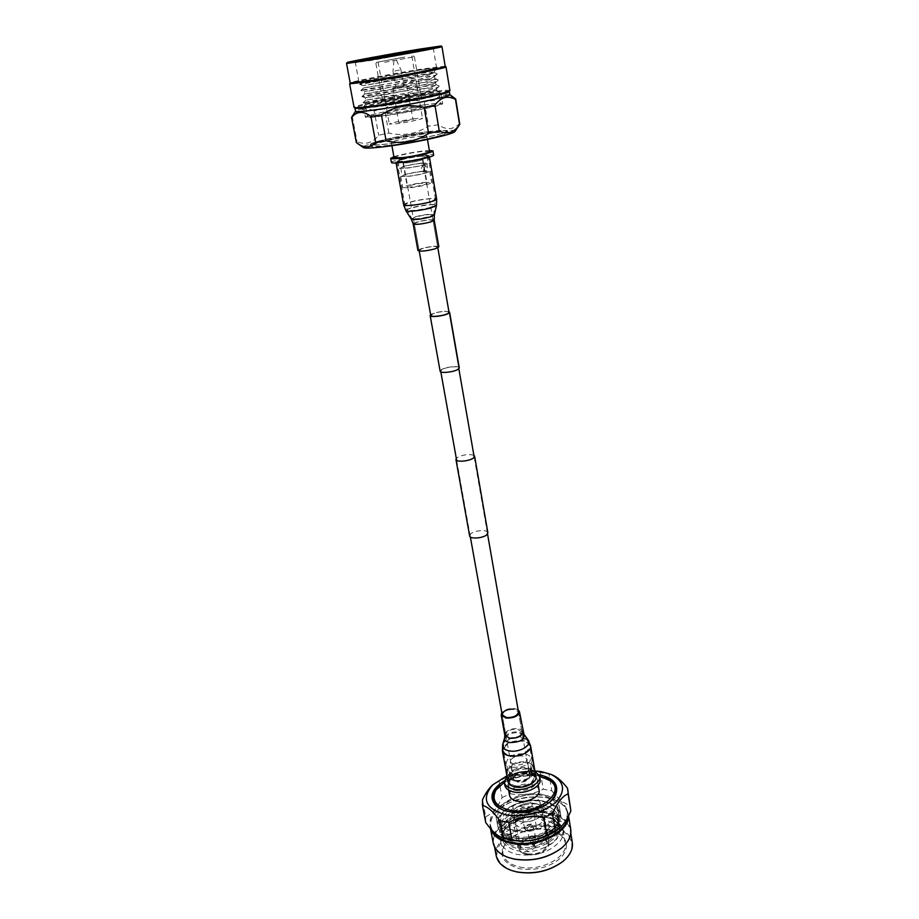 <?xml version="1.0" encoding="UTF-8"?>
<svg xmlns="http://www.w3.org/2000/svg" width="919" height="919" viewBox="0 0 919 919"><rect width="100%" height="100%" fill="white"/><g stroke="black" fill="none" stroke-linecap="round" stroke-linejoin="round"><path stroke-width="0.69" stroke-dasharray="4.59 3.45" d="M421.074 160.17L422.464 159.424C422.729 158.482 409.346 160.457 404.877 162.02L403.418 162.778C403.108 163.731 416.675 161.733 421.074 160.17M528.793 778.703L529.62 776.13C526.001 771.891 520.97 771.949 514.525 776.314L513.664 778.944C517.317 783.183 522.36 783.103 528.793 778.703M473.882 455.307C468.713 453.825 463.142 454.595 457.168 457.628L456.318 458.409M487.874 532.71C487.713 529.378 474.686 530.24 470.781 533.813L469.632 535.926M441.936 369.61L440.695 371.092C440.638 373.332 453.561 372.011 457.501 369.369L458.696 367.922C458.719 365.693 445.945 366.991 441.936 369.61M448.909 311.598C443.682 310.863 437.892 311.748 431.551 314.218L430.62 314.815M459.259 367.83C459.282 365.463 445.715 366.842 441.453 369.622L440.132 371.196M458.834 368.726L449.023 312.276C449.104 310.381 436.18 311.851 432.045 314.206M526.553 773.993L528.31 770.053L528.839 771.202C529.229 773.522 528.793 774.866 527.529 775.211L526.553 773.993M531.262 771.592L530.677 770.444L528.976 774.395L529.895 775.602C531.125 775.245 531.573 773.913 531.262 771.592M516.306 786.021C526.932 786.365 532.871 783.379 534.1 777.072C533.537 774.66 531.32 773.097 527.46 772.374C516.892 772.052 510.998 775.05 509.769 781.368C510.321 783.723 512.503 785.274 516.306 786.021M515.433 781.139C526.07 781.472 532.021 778.496 533.273 772.213C532.698 769.812 530.493 768.261 526.621 767.549C516.041 767.239 510.125 770.225 508.896 776.509C509.448 778.864 511.619 780.403 515.433 781.139M514.399 775.326C525.059 775.647 531.01 772.684 532.273 766.435C531.71 764.045 529.493 762.506 525.622 761.805C515.019 761.506 509.103 764.493 507.851 770.742C508.402 773.074 510.585 774.602 514.399 775.326M512.951 767.239C523.635 767.537 529.608 764.585 530.883 758.382C530.32 756.027 528.103 754.499 524.221 753.81C513.606 753.534 507.667 756.498 506.403 762.701C506.955 765.022 509.137 766.526 512.951 767.239M534.881 770.846L529.93 769.352C520.636 768.364 512.963 770.513 506.909 775.774M540.119 779.105C539.292 775.579 536.064 773.293 530.435 772.247C518.741 769.984 502.98 777.933 504.818 785.331M539.085 790.202C538.396 787.215 535.697 785.274 530.987 784.366C521.199 782.414 508.012 789.134 509.574 795.406M515.593 790.466C525.473 792.477 538.821 785.688 537.259 779.565C536.57 776.612 533.87 774.694 529.16 773.809C519.338 771.903 506.105 778.588 507.656 784.78C508.322 787.663 510.975 789.559 515.593 790.466M522.474 755.9C515.191 755.705 511.125 757.738 510.263 761.989L514.755 765.09C522.061 765.297 526.15 763.275 527.012 759.025L522.474 755.9M525.438 772.868C518.19 772.649 514.146 774.694 513.307 779.013L517.788 782.195C525.071 782.425 529.126 780.38 529.976 776.073L525.438 772.868M516.018 780.426C525.565 780.725 530.895 778.06 532.009 772.419C531.504 770.271 529.516 768.881 526.047 768.238C516.558 767.962 511.251 770.639 510.148 776.279C510.642 778.393 512.595 779.771 516.018 780.426M514.985 774.625C524.542 774.901 529.884 772.247 531.01 766.641C530.516 764.505 528.517 763.115 525.048 762.483C515.536 762.23 510.217 764.895 509.103 770.501C509.597 772.603 511.561 773.97 514.985 774.625M504.267 782.287C514.606 776.325 525.817 774.143 537.914 775.739L539.591 776.061M502.831 809.857L509.942 811.959C525.909 813.97 539.384 810.478 550.366 801.471M551.009 781.288L538.511 776.337C522.773 773.476 501.521 780.668 495.318 791.11M496.157 805.963L496.547 806.342C499.637 809.191 504.026 811.167 509.712 812.247C526.541 815.716 550.021 807.215 555.065 796.015L555.306 795.532M544.68 777.566L538.729 776.073C523.945 774.292 511.033 777.417 499.993 785.446M539.166 774.751L538.856 774.694C526.621 773.04 515.077 775.108 504.221 780.909M506.714 775.981C515.823 772.259 525.3 770.581 535.134 770.972M540.395 772.546L543.232 789.191L551.791 790.777L548.988 774.074L540.395 772.546C528.643 770.191 517.615 771.719 507.288 777.106L499.028 780.955L491.803 785.722M485.634 822.057L485.691 816.658L482.486 799.783M485.691 816.658C491.975 814.039 497.443 807.675 502.084 797.589L499.028 780.955M502.084 797.589L510.298 793.706L507.288 777.106M510.298 793.706C521.912 796.026 532.882 794.521 543.232 789.191M551.791 790.777C558.43 799.335 564.576 804.125 570.228 805.147L567.46 788.146M548.988 774.074L553.135 775.314M570.228 805.147L570.733 807.261M504.221 838.415C496.237 835.291 491.631 830.765 490.378 824.837C486.243 807.801 520.257 790.202 545.679 795.36C558.12 797.772 565.3 803.091 567.195 811.293C568.045 817.29 565.265 823.125 558.832 828.789M533.089 845.537L534.49 844.917L533.962 844.389L533.089 845.537M491.722 829.972L490.78 826.974C489.861 821.207 492.216 815.624 497.845 810.236C511.033 799.404 527.104 795.142 546.035 797.474L555.191 800.127C562.313 803.263 566.437 807.698 567.54 813.441L567.54 817.83M533.813 836.554C531.044 836.428 529.505 837.243 529.206 839.024L530.941 840.357C533.353 840.54 534.892 839.851 535.559 838.289L533.813 836.554M490.539 828.628L490.298 827.594C489.367 821.735 491.757 816.061 497.466 810.581C510.861 799.587 527.161 795.268 546.368 797.635L555.662 800.323C562.899 803.516 567.08 808.031 568.218 813.855L568.39 816.221M531.975 826.101C529.195 825.986 527.655 826.801 527.345 828.547L529.091 829.868C531.871 829.995 533.422 829.179 533.721 827.422L531.975 826.101M493.216 843.01C488.965 825.411 523.244 807.376 548.942 812.81C561.532 815.348 568.792 820.862 570.745 829.34M535.467 828.915C538.867 824.791 528.574 822.873 525.622 827.054C524.519 828.708 524.979 830.006 527.001 830.948L535.467 828.915M508.391 857.496C500.039 854.302 495.203 849.593 493.882 843.366C489.701 826.032 523.462 808.26 548.781 813.625C561.164 816.129 568.321 821.552 570.239 829.903C571.124 836.21 568.195 842.286 561.44 848.134M527.805 831.144L535.766 828.651L536.351 826.64L533.135 824.194C529.792 823.803 527.15 824.63 525.22 826.663L524.6 828.708L527.805 831.144M496.249 855.876C492.021 838.335 525.622 820.46 550.872 825.94C563.221 828.513 570.366 834.015 572.296 842.47M523.773 808.433L520.568 806.066C521.153 802.896 524.014 801.414 529.172 801.609L532.4 803.976C531.825 807.146 528.942 808.628 523.773 808.433M562.681 861.608C579.326 848.57 572.032 830.167 550.699 826.755C531.285 824.343 515.226 828.938 502.521 840.552C492.687 853.246 495.8 863.251 511.826 870.58M520.223 812.924C515.961 812.04 513.514 810.236 512.871 807.502C514.203 800.208 520.797 796.773 532.641 797.21C536.983 798.071 539.476 799.898 540.131 802.701C538.775 809.984 532.147 813.395 520.223 812.924M548.459 829.754C533.158 827.628 519.936 830.96 508.816 839.748C497.133 852.889 500.648 862.55 519.373 868.719C536.374 871.074 550.458 867.18 561.647 857.036C569.849 846.25 567.62 837.772 554.973 831.615L548.459 829.754M527.552 853.923C539.338 854.521 545.863 851.04 547.138 843.493C546.472 840.586 543.991 838.656 539.683 837.737C527.966 837.175 521.487 840.667 520.234 848.237C520.889 851.074 523.325 852.97 527.552 853.923M519.74 867.008C540.659 872.039 568.735 856.853 565.254 842.93C564.232 837.806 560.51 833.912 554.077 831.258L547.804 829.466C533.02 827.41 520.269 830.627 509.528 839.104C504.393 843.803 502.222 848.742 503.026 853.9C504.52 860.379 510.091 864.745 519.74 867.008M527.024 854.636C533.824 855.658 539.786 854.256 544.921 850.42C550.561 844.193 548.988 839.736 540.2 837.048C525.427 833.636 510.654 849.351 524.692 853.981L527.024 854.636M560.257 840.977C562.761 837.462 563.738 833.981 563.198 830.535C562.221 825.595 558.637 821.816 552.445 819.197L545.714 817.255C530.642 815.256 517.719 818.576 506.932 827.215L504.163 830.167C501.211 833.935 500.074 837.726 500.717 841.551C502.199 847.95 507.782 852.258 517.454 854.475C535.766 856.749 550.033 852.246 560.257 840.977M540.429 835.957C530.171 833.659 516.501 840.965 518.201 847.961C518.741 850.534 520.705 852.464 524.094 853.762L526.553 854.452C533.721 855.532 540.004 854.05 545.404 850.018C548.149 847.628 549.332 845.135 548.953 842.539C548.195 839.208 545.346 837.014 540.429 835.957M543.91 815.119C553.169 817.232 558.522 821.471 559.958 827.824C560.624 836.187 554.823 843.033 542.566 848.352C519.074 858.403 492.033 844.101 505.278 829.133L507.874 826.365C520.349 816.026 538.017 813.935 551.905 818.967L560.889 825.721C562.681 829.604 563.198 828.088 562.715 835.302L536.11 815.532L500.591 834.728L528.919 851.798L562.428 828.433L530.998 811.833L499.568 833.407L532.802 847.146L561.498 821.666L525.909 808.513L499.178 831.982L536.593 842.091L559.935 815.073L520.97 805.515L499.396 830.351L500.568 829.294L502.038 830.833L500.97 827.916C497.983 815.567 523.497 802.85 542.555 807.25C551.837 809.329 557.201 813.533 558.626 819.84C561.831 832.821 536.041 846.881 516.938 842.964C508.081 841.172 503.003 837.485 501.717 831.902C498.718 819.507 524.186 806.756 543.232 811.19C552.514 813.292 557.867 817.508 559.292 823.838C562.497 836.876 536.753 850.948 517.673 847.008C508.816 845.193 503.75 841.482 502.452 835.876C499.454 823.435 524.875 810.661 543.91 815.119M502.038 830.833L499.396 830.351M501.877 829.937C503.589 833.005 506.656 835.394 511.102 837.106L516.133 838.519C529.861 840.471 541.785 837.611 551.917 829.914C556.696 825.676 558.763 821.299 558.12 816.784C556.937 811.316 552.422 807.525 544.588 805.4C552.503 807.767 557.052 811.764 558.212 817.382C561.406 830.328 535.605 844.366 516.489 840.483C507.621 838.691 502.544 835.015 501.257 829.443C498.27 817.083 523.761 804.355 542.819 808.766C552.101 810.857 557.454 815.061 558.89 821.379C562.083 834.383 536.317 848.444 517.225 844.527C508.368 842.723 503.29 839.024 502.004 833.43C499.006 821.023 524.45 808.26 543.497 812.695C552.767 814.808 558.12 819.036 559.556 825.377C562.761 838.427 537.029 852.51 517.948 848.559C509.103 846.744 504.037 843.022 502.739 837.404C500.062 825.825 521.877 813.51 540.763 816.083L550.849 818.542C559.97 823.321 563.244 826.813 562.715 835.302M540.763 816.083L550.309 818.312C555.949 820.701 559.212 824.136 560.096 828.628L557.385 838.185C554.18 842.459 549.24 845.848 542.566 848.352M535.857 809.605C525.542 807.433 511.711 814.636 513.399 821.448C514.123 824.607 516.915 826.709 521.774 827.743C532.147 830.041 546.093 822.712 544.404 815.98C543.657 812.741 540.809 810.615 535.857 809.605M544.588 805.4L542.164 804.814C521.349 799.748 492.791 815.934 500.568 829.294M515.065 836.382C535.099 840.908 562.083 826.686 558.821 813.809C557.351 807.468 551.814 803.344 542.187 801.448C522.383 797.359 495.881 811.121 499.109 824.332C500.499 830.328 505.818 834.349 515.065 836.382M542.945 801.058C561.612 806.227 565.185 815.325 553.686 828.387C542.578 836.83 529.493 839.966 514.433 837.829L508.919 836.29C479.798 826.089 512.159 794.349 542.945 801.058M513.928 830.11C504.669 828.099 499.339 824.113 497.96 818.151C494.744 805.021 521.314 791.293 541.142 795.337C550.78 797.21 556.328 801.299 557.787 807.606C561.038 820.403 533.985 834.59 513.928 830.11M514.387 837.887C535.513 842.677 564.013 827.651 560.556 814.062C559.005 807.364 553.158 803.011 542.991 801.012C522.107 796.704 494.158 811.213 497.558 825.17C499.028 831.5 504.634 835.739 514.387 837.887M520.648 821.517C531.044 823.78 545.036 816.474 543.347 809.788C542.601 806.56 539.74 804.447 534.789 803.459C524.45 801.311 510.596 808.49 512.274 815.268C512.997 818.404 515.789 820.483 520.648 821.517M513.135 831.006C534.295 835.75 562.865 820.77 559.43 807.273C557.89 800.61 552.032 796.291 541.842 794.315C520.924 790.064 492.917 804.539 496.294 818.404C497.753 824.676 503.371 828.881 513.135 831.006M520.636 821.414C515.777 820.391 512.986 818.312 512.251 815.176C510.585 808.398 524.439 801.207 534.766 803.355C539.729 804.355 542.578 806.468 543.336 809.696C545.013 816.382 531.021 823.688 520.636 821.414M534.904 776.946C534.295 774.372 531.94 772.707 527.816 771.937C516.558 771.592 510.286 774.786 508.977 781.518C509.563 784.022 511.883 785.676 515.938 786.469C527.253 786.836 533.583 783.666 534.904 776.946L529.574 746.01C528.988 743.517 526.61 741.92 522.463 741.208C511.125 740.955 504.761 744.091 503.405 750.628C503.98 753.052 506.3 754.637 510.378 755.372C521.797 755.648 528.195 752.523 529.574 746.01L527.276 740.565L521.337 737.67C512.492 737.21 506.61 739.565 503.692 744.723C503.095 747.813 505.232 749.835 510.091 750.789C519.384 752.546 531.366 745.332 527.276 740.565L523.118 734.844L518.73 732.73C512.159 732.397 507.805 734.132 505.645 737.923C505.22 740.186 506.794 741.667 510.39 742.357C519.557 742.242 523.807 739.738 523.118 734.844L521.958 732.041L517.592 729.158C510.573 729.02 506.633 730.938 505.783 734.89L510.091 737.762C517.144 737.9 521.096 735.993 521.958 732.041L518.465 711.915L514.089 709.112M518.098 709.801L514.56 708.583C508.942 708.216 504.692 709.571 501.808 712.673M535.903 776.785C535.249 774.016 532.71 772.213 528.264 771.386C516.145 771.018 509.39 774.464 507.977 781.701M424.107 168.303L423.291 171.922L420.994 169.383L422.591 165.684L424.107 168.303M423.739 169.085L425.934 171.635L426.853 168.005L425.233 165.386L423.739 169.085M420.121 156.253L427.071 156.219C424.578 157.884 417.157 159.584 404.808 161.319L397.996 161.342C400.512 159.665 407.887 157.976 420.121 156.253M421.316 163.1L428.265 163.123C425.784 164.857 418.375 166.58 406.049 168.28L399.237 168.246C401.741 166.5 409.104 164.788 421.316 163.1M422.717 171.198L429.678 171.29C427.209 173.094 419.822 174.84 407.519 176.505L400.707 176.402C403.188 174.587 410.529 172.852 422.717 171.198M424.67 182.353L431.62 182.548C429.173 184.455 421.821 186.224 409.541 187.855L402.74 187.648C405.199 185.73 412.505 183.972 424.67 182.353M391.437 162.514C390.598 161.101 410.276 156.598 423.498 155.139C429.874 154.426 433.263 154.403 433.642 155.07M393.883 156.701C401.695 154.392 411.321 152.497 422.786 151.015L429.345 150.452M418.398 136.403L426.898 136.127C427.691 137.092 410.804 140.825 399.581 142.158L391.299 142.411C390.621 141.411 407.255 137.747 418.398 136.403M394.079 157.735C393.378 156.598 409.92 152.83 421.04 151.578L429.529 151.486M411.965 186.971L407.289 186.833C408.966 185.523 413.975 184.317 422.315 183.214L427.059 183.34C425.394 184.65 420.362 185.856 411.965 186.971M407.68 162.847L403.004 162.858C404.716 161.698 409.771 160.526 418.145 159.366L422.889 159.355C421.189 160.503 416.112 161.675 407.68 162.847M420.546 163.364L426.772 163.387C424.544 164.938 417.904 166.488 406.853 168.005L400.73 167.982C402.97 166.419 409.575 164.88 420.546 163.364M421.959 171.462L428.185 171.554C425.979 173.174 419.351 174.736 408.312 176.23L402.2 176.126C404.429 174.507 411.011 172.956 421.959 171.462M389.288 145.305C411.781 142.663 445.887 135.185 445.692 133.037C445.669 131.876 439.776 132.014 428.013 133.462C404.544 136.299 369.679 144.076 372.574 145.937C373.654 146.718 379.225 146.512 389.288 145.305M428.3 131.693C440.431 130.199 446.508 130.038 446.531 131.222C446.76 133.393 411.563 141.078 388.369 143.835C377.996 145.076 372.264 145.305 371.161 144.513C368.22 142.629 404.13 134.645 428.3 131.693M428.599 131.601C439.73 130.222 445.887 129.958 447.093 130.831C450.31 132.623 412.941 140.986 388.048 143.938C376.342 145.328 370.483 145.455 370.506 144.329C370.495 142.02 405.268 134.461 428.599 131.601M429.265 132.922C440.626 131.52 446.921 131.268 448.162 132.164C451.482 134.025 413.297 142.594 387.864 145.593C375.905 147.006 369.932 147.12 369.955 145.949C369.966 143.559 405.451 135.828 429.265 132.922M454.985 131.428C455.307 129.855 447.875 130.004 432.688 131.876C402.959 135.495 358.847 145.374 363.292 147.591M455.594 98.873L459.293 123.847C453.136 129.878 446.22 130.199 438.524 124.823L428.472 126.144C416.261 134.025 403.05 136.334 388.852 133.048L378.674 135.254C372.723 142.996 365.509 145.133 357.043 141.664L356.331 142.502M388.852 133.048L384.452 108.775C396.755 100.78 410.046 98.459 424.325 101.802L434.411 100.366L438.524 124.823M424.325 101.802L428.472 126.144M384.452 108.775L374.194 110.889L378.674 135.254M374.194 110.889C366.015 107.029 358.72 108.97 352.299 116.713L357.043 141.664M352.299 116.713L351.586 117.218M455.204 98.724C447.151 93.508 440.212 94.048 434.411 100.366M449.828 94.646L449.747 94.531C448.231 93.922 440.661 94.577 427.059 96.506C398.616 100.504 356.067 109.154 355.596 111.142L355.561 111.268M395.825 60.206L393.975 60.551L395.825 60.206M449.265 91.521L449.299 91.395C448.483 90.648 440.89 91.291 426.519 93.347C397.318 97.494 353.608 106.409 354.941 108.04L355.021 108.143M394.837 70.958L400.925 69.787L394.837 70.958M449.896 90.521C449.058 89.775 441.35 90.441 426.761 92.532C397.111 96.759 352.747 105.777 354.091 107.42M397.697 87.121L403.751 85.915L397.697 87.121M445.991 66.823L422.866 69.603C393.562 74.129 349.553 82.63 349.645 83.813M405.566 85.754L393.033 87.799L405.566 85.754M445.152 66.191L422.384 68.948C393.504 73.417 350.116 81.791 350.219 82.928L350.208 82.974M403.763 86.179L392.643 88.396L403.763 86.179M441.959 46.616L419.156 49.948C389.978 54.749 346.003 62.906 346.52 63.445M409.713 120.102L398.708 122.445L409.713 120.102M414.618 118.712C404.245 120.056 388.726 123.364 389.334 124.111L397.019 123.697C407.462 122.365 423.188 118.999 422.487 118.264L414.618 118.712M403.912 57.219L378.111 62.067L403.912 57.219M414.86 51.59L433.4 48.925L372.873 60.172L355.343 62.676L414.86 51.59M404.682 57.07L376.675 62.308L404.682 57.07M431.068 69.878L376.457 79.907L358.938 81.94L418.076 70.43L436.617 68.247L431.068 69.878M384.67 62.297L414.389 56.714L384.67 62.297M379.409 85.352C401.58 81.309 435.445 73.922 433.871 72.532L433.297 72.256C429.61 71.314 384.647 78.379 367.451 81.825L360.834 83.33L382.258 79.976L423.843 71.705C401.086 77.242 358.364 84.916 359.662 84.364L359.662 84.353C358.801 83.916 433.607 71.556 437.065 73.681L437.134 74.163C435.192 77.219 359.352 91.555 360.799 90.476L360.799 90.453C360.237 89.752 434.262 77.518 438.041 79.769L438.122 80.321C435.916 83.618 360.88 97.782 361.948 96.564L361.937 96.529C361.661 95.565 434.917 83.457 439.018 85.835L439.11 86.466C436.628 89.993 362.396 103.996 363.097 102.641L393.424 96.794L393.941 97.782L393.746 95.002L365.819 100.182L381.672 97.805C403.786 93.91 437.513 86.386 435.916 84.755L435.629 84.514C433.906 84.02 428.323 84.33 418.869 85.421C397.1 87.925 364.441 93.749 364.682 94.117L380.546 91.59C402.683 87.627 436.479 80.16 434.894 78.655L417.846 79.459C395.963 82.032 363.131 87.81 363.545 88.029L379.409 85.352M393.746 95.002L393.424 96.794M393.975 96.334L419.983 91.969L436.87 90.464C438.225 91.452 407.898 97.736 385.417 101.067C406.336 97.299 434.641 90.924 436.33 88.879L436.536 88.511C435.928 87.661 430.253 87.856 419.489 89.086C397.49 91.578 364.51 97.529 365.371 97.873L381.236 95.415C401.959 91.739 433.86 84.743 435.342 82.744L435.526 82.411C434.917 81.63 429.242 81.871 418.478 83.135C396.445 85.685 363.396 91.567 364.246 91.785L380.11 89.189C400.948 85.433 433.033 78.46 434.342 76.587L434.503 76.3C433.906 75.576 428.231 75.863 417.444 77.162C395.4 79.781 362.293 85.593 363.108 85.685L375.228 83.64L423.843 71.705M375.228 83.64L428.759 73.922L433.297 72.256M392.057 103.537L383.28 104.249C382.637 103.606 400.477 99.953 412.355 98.287L421.373 97.54C422.154 98.149 404.038 101.871 392.057 103.537M385.417 101.067L365.808 103.617L393.941 97.782M361.948 96.564L365.383 97.885L365.808 100.205M360.834 83.307L359.662 84.353L363.108 85.685L363.545 88.04L360.799 90.453L364.246 91.797L364.671 94.129L361.937 96.529M421.43 95.932C432.539 94.358 438.397 93.864 439.006 94.462C440.638 95.622 405.486 102.848 382.338 106.053C371.655 107.546 366.107 107.994 365.659 107.397C364.544 106.122 398.662 99.149 421.43 95.932M381.132 105.57C406.175 102.089 443.992 94.255 440.729 93.301C439.535 92.819 433.377 93.37 422.269 94.956C398.926 98.264 363.924 105.352 363.648 106.891C363.499 107.649 369.323 107.213 381.132 105.57M422.981 105.042C400.247 108.132 366.244 115.22 367.393 116.69C367.853 117.368 373.401 116.989 384.062 115.553C407.174 112.463 442.223 105.122 440.557 103.79C439.937 103.1 434.078 103.514 422.981 105.042M422.326 94.933C434.067 93.267 440.258 92.739 440.913 93.359C442.648 94.565 405.509 102.181 381.063 105.582C369.817 107.155 363.958 107.626 363.499 107.018C362.339 105.674 398.318 98.333 422.326 94.933M413.952 107.477L422.97 106.845C423.762 107.557 405.704 111.337 393.746 112.945L384.969 113.542C384.303 112.796 402.097 109.085 413.952 107.477M424.038 104.904C435.755 103.296 441.936 102.848 442.602 103.583C444.371 104.996 407.358 112.75 382.959 116.012C371.736 117.517 365.877 117.908 365.394 117.195C364.2 115.633 400.052 108.166 424.038 104.904M413.975 107.615C402.12 109.223 384.337 112.945 384.992 113.692L393.769 113.083C405.727 111.486 423.797 107.695 422.993 106.983L413.975 107.615M434.641 248.727C426.669 250.807 421.476 251.335 419.087 250.313L422.189 248.589C430.126 246.522 435.296 246.005 437.685 247.027L434.641 248.727M422.843 158.091C413.688 160.549 396.652 162.801 397.054 161.514L402.396 159.424C411.551 156.988 428.311 154.771 428.024 156.046L422.843 158.091M417.915 250.519L421.419 248.578C430.345 246.258 436.157 245.672 438.857 246.82M401.626 159.469C411.482 156.85 429.529 154.461 429.219 155.839L423.648 158.045C413.791 160.687 395.423 163.111 395.859 161.721L401.626 159.469M522.968 731.869C522.566 730.18 520.935 729.1 518.063 728.618C510.16 728.48 505.737 730.628 504.772 735.085M523.945 734.235L519.097 731.892C511.849 731.535 507.035 733.442 504.669 737.635M528.103 739.956L521.705 736.843C512.17 736.349 505.841 738.876 502.716 744.436M530.585 745.849C529.953 743.161 527.391 741.438 522.922 740.668C510.711 740.404 503.865 743.781 502.394 750.812M429.966 221.95C421.913 223.96 416.698 224.535 414.32 223.685L417.479 222.088C425.486 220.089 430.678 219.515 433.056 220.376L429.966 221.95M415.79 216.643C425.083 214.368 430.873 213.748 433.182 214.782L429.736 216.424C421.074 218.584 415.262 219.273 412.286 218.469L415.79 216.643M430.643 207.28C422.545 209.75 407.301 211.565 406.968 210.118C406.738 209.532 408.335 208.728 411.758 207.717C420.339 205.132 436.18 203.363 435.33 205.121L430.643 207.28M430.414 201.686C421.407 204.397 404.521 206.361 404.842 204.696L410.069 202.249C419.064 199.572 435.686 197.619 435.468 199.297L430.414 201.686M413.148 223.891L416.709 222.099C425.704 219.848 431.551 219.204 434.227 220.169M411.287 219.124L415.158 217.102C425.405 214.598 431.804 213.909 434.354 215.057M405.968 210.784C405.716 210.141 407.439 209.279 411.126 208.188C420.362 205.408 437.41 203.501 436.491 205.397M403.671 204.903C403.671 204.236 405.543 203.363 409.3 202.272C418.995 199.389 436.881 197.298 436.64 199.09M422.464 159.424L437.823 247.797M474.227 457.294L487.541 533.95M518.465 711.915L529.62 776.13M403.418 162.778L419.225 251.082M440.695 371.092L440.833 371.908M456.663 460.396L470.367 536.983M508.977 781.518L503.405 750.628L503.692 744.723L505.783 734.89L502.176 714.787L513.664 778.944M449.023 312.276L458.696 367.922M530.677 770.444L528.31 770.053M534.1 777.072L533.273 772.213M532.273 766.435L530.883 758.382M538.189 784.941L537.259 779.565M513.307 779.013L510.263 761.989M532.009 772.419L531.01 766.641M510.148 776.279L509.103 770.501M529.976 776.073L527.012 759.025M555.065 796.015L555.558 795.038M490.78 826.974L490.378 824.837M532.606 845.25L529.344 839.392M529.206 839.024L527.345 828.547M490.482 828.57L490.298 827.594M494.537 846.859L493.882 843.366M524.6 828.708L520.568 806.066M547.138 843.493L540.131 802.701M554.077 831.258L554.973 831.615M565.254 842.93L563.198 830.535M524.692 853.981L524.094 853.762M507.874 826.365L506.932 827.215M518.201 847.961L513.399 821.448M560.096 828.628L559.958 827.824M551.917 829.914L553.686 828.387M499.109 824.332L497.96 818.151M560.556 814.062L559.43 807.273M496.547 806.342L495.755 805.584M567.54 813.441L567.195 811.293M534.49 844.917L535.559 838.289M535.559 837.898L533.721 827.422M568.551 815.911L568.218 813.855M570.814 833.418L570.239 829.903M536.351 826.64L532.4 803.976M520.234 848.237L512.871 807.502M509.528 839.104L508.816 839.748M503.026 853.9L500.717 841.551M548.953 842.539L544.404 815.98M558.212 817.382L558.12 816.784M558.89 821.379L558.626 819.84M559.556 825.377L559.292 823.838M501.257 829.443L500.97 827.916M502.004 833.43L501.717 831.902M502.739 837.404L502.452 835.876M511.102 837.106L508.919 836.29M558.821 813.809L557.787 807.606M497.558 825.17L496.294 818.404M508.621 790.145L507.656 784.78M507.851 770.742L506.403 762.701M509.769 781.368L508.896 776.509M529.895 775.602L527.529 775.211M425.934 171.635L423.291 171.922M427.071 156.219L428.265 163.123M429.678 171.29L431.62 182.548M426.898 136.127L427.461 139.447M403.004 162.858L407.289 186.833M426.772 163.387L428.185 171.554M400.73 167.982L402.2 176.126M422.889 159.355L427.059 183.34M445.692 133.037L446.531 131.222M372.574 145.937L371.161 144.513M447.093 130.831L448.162 132.164M393.975 60.551L393.01 71.188L395.871 87.305M406.589 85.41L413.102 119.907M393.033 87.799L398.708 122.445M411.804 56.116L422.487 118.264M436.617 68.247L433.412 48.914L434.595 47.133M376.675 62.308L375.894 63.491M433.653 72.348L437.065 73.681M434.641 78.437L438.041 79.769M435.629 84.514L439.018 85.835M365.819 100.182L363.085 102.583M360.834 83.33L358.961 81.975M375.894 63.503L383.28 104.249M437.134 74.163L434.342 76.587M438.122 80.321L435.342 82.744M439.11 86.466L436.33 88.879M363.097 102.641L365.854 103.698M436.824 90.395L440.729 93.301M365.659 107.397L367.393 116.69M440.913 93.359L442.602 103.583M370.506 144.329L369.955 145.949M396.376 60.126L400.925 69.787L403.751 85.915M378.111 62.067L389.334 124.111M358.938 81.94L355.343 62.676L353.62 61.412M413.24 55.864L414.377 56.714M433.837 72.406L436.605 68.282M414.389 56.714L421.373 97.54M436.536 88.511L436.87 90.464M435.526 82.411L435.916 84.755M434.503 76.3L434.894 78.655M365.808 103.617L363.648 106.891M439.006 94.462L440.557 103.79M363.499 107.018L365.394 117.195M391.299 142.411L391.896 145.719M400.707 176.402L402.74 187.648M397.996 161.342L399.237 168.246M425.233 165.386L422.591 165.684M397.054 161.514L404.842 204.696L414.32 223.685L419.087 250.313M437.685 247.027L433.056 220.376L435.468 199.297L428.024 156.046M429.219 155.839L429.426 157.069M395.859 161.721L396.078 162.939"/><path stroke-width="1.38" d="M456.318 458.409L455.939 459.5C455.985 462.395 469.425 461.281 473.423 458.041L474.606 456.215L473.882 455.307M455.939 459.5L469.632 535.926C469.758 539.258 482.946 538.385 486.783 534.778L487.874 532.71L474.606 456.215M432.045 314.206L430.747 315.504C430.62 317.411 443.716 315.918 447.783 313.551L449.023 312.276L437.823 247.797M430.62 314.815L430.172 315.608C430.035 317.629 443.957 316.044 448.277 313.528L449.598 312.184L448.909 311.598M430.172 315.608L440.132 371.196C440.063 373.573 453.802 372.172 457.995 369.369L459.259 367.83L449.598 312.184M506.909 775.774L504.29 782.414C505.082 785.825 508.23 788.065 513.732 789.157C525.519 791.546 541.475 783.459 539.614 776.187L534.881 770.846M504.29 782.414L504.818 785.331C505.622 788.755 508.77 791.006 514.261 792.098C526.047 794.51 541.98 786.4 540.119 779.105L539.614 776.187M508.621 790.145L509.574 795.406C510.252 798.312 512.894 800.231 517.5 801.161C527.357 803.217 540.659 796.382 539.085 790.202L538.189 784.941M539.591 776.061L550.056 780.541C567.517 792.132 536.65 816.015 510.183 810.282C495.778 806.641 491.045 799.909 495.973 790.076L504.267 782.287M550.366 801.471C557.592 793.89 557.81 787.169 551.009 781.288L550.056 780.541M495.973 790.076L495.318 791.11C490.941 798.956 493.446 805.205 502.831 809.857M555.306 795.532C558.327 787.468 554.789 781.472 544.68 777.566M499.993 785.446C491.837 792.569 490.562 799.415 496.157 805.963M504.221 780.909C491.527 789.007 488.701 797.244 495.755 805.584C498.902 808.502 503.394 810.512 509.206 811.626C526.403 815.164 550.412 806.468 555.558 795.038C559.338 784.78 553.87 778.014 539.166 774.751M535.134 770.972L541.337 771.615L551.389 774.533C564.599 781.632 566.035 790.926 555.696 802.39C542.21 813.189 525.817 817.382 506.495 814.992C485.588 808.984 480.982 798.944 492.653 784.883L506.714 775.981M551.389 774.533L553.146 775.314C557.58 777.371 562.348 781.644 567.46 788.146L570.871 810.891C567.678 818.576 563.99 824.274 559.786 827.973L546.862 835.107L543.876 817.726C531.469 815.268 519.763 816.853 508.793 822.482L499.913 820.667C493.227 811.523 487.426 806.468 482.486 805.504L482.486 799.783C485.301 793.786 488.414 789.099 491.803 785.722L492.653 784.883M559.786 827.973L558.832 828.789C545.197 839.07 529.183 842.884 510.78 840.242L501.774 837.508L511.963 839.817L508.793 822.482M501.774 837.508C496.915 835.693 491.562 830.673 485.714 822.471L482.486 805.504M503.118 837.933L499.913 820.667M570.871 810.891L568.091 793.798C562.336 796.21 557.132 802.781 552.468 813.522L543.876 817.726M567.965 790.225L568.091 793.798M555.386 830.879L552.468 813.522M546.862 835.107C535.926 840.667 524.301 842.241 511.963 839.817M567.54 817.83C566.138 833.418 534.238 847.628 511.182 842.424C501.142 840.265 494.652 836.118 491.722 829.972M568.39 816.221C569.481 832.58 535.662 848.915 510.998 843.286C499.614 840.77 492.791 835.888 490.539 828.628M568.551 815.911L570.745 829.34C571.652 835.796 568.608 842.011 561.624 847.984C547.873 858.093 531.963 861.758 513.87 858.989L508.161 857.416C499.557 854.188 494.571 849.386 493.216 843.01L490.482 828.57M561.44 848.134L561.256 848.294C547.713 858.243 532.044 861.861 514.238 859.127L508.391 857.496M570.814 833.418L572.296 842.47C573.215 849.087 570.067 855.428 562.865 861.459C549.39 871.178 533.962 874.647 516.57 871.855L511.607 870.5C502.762 867.295 497.65 862.413 496.249 855.876L494.537 846.859M511.826 870.58L516.938 871.982C534.054 874.739 549.24 871.327 562.497 861.758L562.681 861.608M514.089 709.112C507.035 709.02 503.061 710.904 502.176 714.787L506.507 717.567C513.583 717.67 517.569 715.786 518.465 711.915L487.541 533.95M501.808 712.673L501.165 714.971L506.024 718.095C513.997 718.21 518.477 716.096 519.476 711.743L518.098 709.801M530.585 745.849C532.021 751.409 519.281 757.681 509.907 755.923C505.519 755.131 503.015 753.431 502.394 750.812L507.977 781.701C508.621 784.401 511.113 786.182 515.467 787.032C524.772 788.916 537.362 782.54 535.903 776.785L530.585 745.849L528.103 739.956C532.503 745.079 519.603 752.845 509.586 750.961C504.37 749.927 502.073 747.756 502.716 744.436L504.669 737.635C504.186 740.128 505.932 741.759 509.884 742.518C520.016 742.391 524.703 739.623 523.945 734.235L519.476 711.743M429.345 150.452L432.929 150.888L433.642 155.07C434.641 156.437 414.63 161.043 401.27 162.479C395.044 163.168 391.758 163.18 391.437 162.514L390.678 158.344L393.883 156.701M432.929 150.888C433.917 152.209 413.872 156.781 400.512 158.252C394.285 158.953 391 158.987 390.678 158.344M427.461 139.447L429.529 151.486C430.345 152.588 413.55 156.425 402.35 157.654L394.079 157.735L391.896 145.719M355.55 111.21L351.54 117.391L356.331 142.502L363.292 147.591C364.889 148.487 371.816 148.212 384.05 146.753C411.976 143.479 454.526 134.197 454.985 131.428L459.787 124.26L455.686 99.022L449.816 94.588M375.653 142.169L370.862 116.299L381.374 114.829L386.118 140.837L375.653 142.169C370.334 148.039 364.142 148.373 357.1 143.18M351.54 117.391L356.423 142.686M351.632 117.517C356.744 111.176 363.154 110.762 370.862 116.299M381.374 114.829C394.527 106.271 408.794 103.778 424.164 107.351L428.622 133.427L439.282 131.084C447.185 134.806 453.952 132.681 459.58 124.708L459.707 124.57M386.118 140.837C401.304 144.363 415.48 141.894 428.622 133.427M424.164 107.351L434.917 105.111L439.282 131.084M434.917 105.111C440.948 97.161 447.794 95.254 455.468 99.378L459.58 124.708M354.952 108.097L355.561 111.268C356.101 112.049 363.189 111.509 376.824 109.625C406.646 105.536 452.033 96.162 449.828 94.646L449.311 91.452M350.208 82.951L349.634 83.859L354.091 107.42L355.021 108.143C356.216 108.718 363.281 108.109 376.216 106.294C405.245 102.262 449.667 93.221 449.265 91.521L449.896 90.521L446.025 66.869L445.175 66.202C447.277 67.007 401.454 75.909 371.483 80.493L350.208 82.974L346.52 63.457L367.795 60.39C397.87 55.462 443.992 46.892 441.97 46.628L445.175 66.225M354.16 107.523C355.366 108.097 362.534 107.477 375.664 105.628C405.153 101.515 450.299 92.348 449.862 90.648M349.634 83.859L371.219 81.366C401.637 76.725 448.162 67.673 446.025 66.869M368.071 59.517L347.106 62.549C346.566 62.044 389.909 54.026 418.662 49.281L441.109 45.973C443.682 46.111 397.938 54.612 368.071 59.517M371.77 58.77L353.62 61.412L415.342 49.948L434.595 47.133L371.77 58.77M438.857 246.82L435.434 248.739C426.45 251.082 420.615 251.668 417.915 250.519L413.148 223.891C415.825 224.856 421.695 224.202 430.758 221.938L434.227 220.169L438.857 246.82M504.669 737.635L504.772 735.085L509.62 738.302C517.546 738.462 522.003 736.314 522.968 731.869M429.426 157.069L436.64 199.09L436.491 205.397L434.354 215.057L430.54 216.873C420.994 219.262 414.572 220.02 411.287 219.124L413.148 223.891M436.491 205.397L431.459 207.728C422.74 210.382 406.324 212.335 405.968 210.784L403.671 204.903C403.315 206.706 421.511 204.581 431.206 201.663C434.848 200.583 436.663 199.722 436.64 199.09M458.834 368.726L474.227 457.294M419.225 251.082L430.747 315.504M440.833 371.908L456.663 460.396M470.367 536.983L502.176 714.787M485.669 822.264L482.441 805.297M504.772 735.085L501.165 714.971M502.394 750.812L502.716 744.436M523.945 734.235L528.103 739.956M347.106 62.549L346.52 63.445M441.109 45.973L441.959 46.616M396.078 162.939L403.671 204.903M411.287 219.124L405.968 210.784M434.354 215.057L434.227 220.169"/></g></svg>
